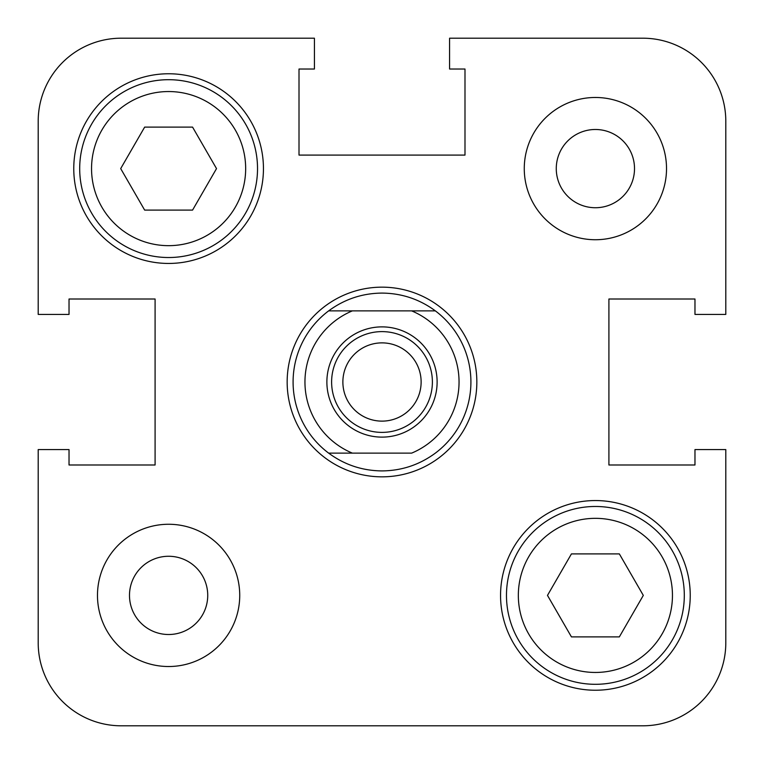 <?xml version="1.0" encoding="UTF-8"?>
<svg xmlns="http://www.w3.org/2000/svg" width="764" height="764" viewBox="0 0 764 764"><rect width="100%" height="100%" fill="white"/><g stroke="black" fill="none" stroke-linecap="round" stroke-linejoin="round"><path stroke-width="1.15" d="M328.654 453.128A88.91 88.91 0 0 1 328.654 310.872C344.516 299.192 362.298 293.261 382 293.089C401.702 293.261 419.484 299.192 435.346 310.872A88.91 88.91 0 0 1 435.346 453.128C419.484 464.808 401.702 470.739 382 470.911C362.298 470.739 344.516 464.808 328.654 453.128L352.366 453.128L328.654 453.128M476.841 382A94.841 94.841 0 0 0 382 287.159A94.841 94.841 0 0 0 287.159 382A94.841 94.841 0 0 0 382 476.841A94.841 94.841 0 0 0 476.841 382A94.841 94.841 0 0 0 382 287.159A94.841 94.841 0 0 0 287.159 382A94.841 94.841 0 0 0 382 476.841A94.841 94.841 0 0 0 476.841 382M437.123 382A55.123 55.123 0 0 1 382 437.123A55.123 55.123 0 0 1 326.877 382A55.123 55.123 0 0 1 382 326.877A55.123 55.123 0 0 1 437.123 382M331.614 382A50.386 50.386 0 0 0 382 432.386A50.386 50.386 0 0 0 432.386 382A50.386 50.386 0 0 0 382 331.614A50.386 50.386 0 0 0 331.614 382M342.874 382A39.126 39.126 0 0 0 382 421.126A39.126 39.126 0 0 0 421.126 382A39.126 39.126 0 0 0 382 342.874A39.126 39.126 0 0 0 342.874 382M293.089 382A88.91 88.91 0 0 1 328.654 310.872L352.366 310.872A77.059 77.059 0 0 0 352.366 453.128L411.634 453.128A77.059 77.059 0 0 0 411.634 310.872L435.346 310.872A88.91 88.91 0 0 1 435.346 453.128M328.654 310.872L435.346 310.872M38.2 314.424L69.027 314.424L69.027 299.011L155.092 299.011L69.027 299.011L155.092 299.011L155.092 464.989L155.092 299.011L155.092 464.989L69.027 464.989L155.092 464.989L69.027 464.989L69.027 449.576L38.2 449.576L38.2 642.811A82.99 82.99 0 0 0 121.189 725.8L642.811 725.8A82.99 82.99 0 0 0 725.8 642.811L725.8 449.576L694.973 449.576L694.973 464.989L608.908 464.989L694.973 464.989L608.908 464.989L608.908 299.011L608.908 464.989L608.908 299.011L694.973 299.011L608.908 299.011L694.973 299.011L694.973 314.424L725.8 314.424L725.8 121.189A82.99 82.99 0 0 0 642.811 38.2L449.576 38.2L449.576 69.027L464.989 69.027L464.989 155.092L464.989 69.027L464.989 155.092L299.011 155.092L464.989 155.092L299.011 155.092L299.011 69.027L299.011 155.092L299.011 69.027L314.424 69.027L314.424 38.2L121.189 38.2A82.99 82.99 0 0 0 38.2 121.189L38.2 314.424L38.2 121.189M684.305 595.395A88.91 88.91 0 0 1 595.395 684.305A88.91 88.91 0 0 1 506.475 595.395A88.91 88.91 0 0 1 595.395 506.475A88.91 88.91 0 0 1 684.305 595.395A88.91 88.91 0 0 0 595.395 506.475A88.91 88.91 0 0 0 506.475 595.395M257.525 168.605A88.91 88.91 0 0 1 168.605 257.525A88.91 88.91 0 0 1 79.695 168.605A88.91 88.91 0 0 1 168.605 79.695A88.91 88.91 0 0 1 257.525 168.605A88.91 88.91 0 0 0 168.605 79.695A88.91 88.91 0 0 0 79.695 168.605M666.523 168.605A71.128 71.128 0 0 0 595.395 97.477A71.128 71.128 0 0 0 524.266 168.605A71.128 71.128 0 0 0 595.395 239.734A71.128 71.128 0 0 0 666.523 168.605M239.734 595.395A71.128 71.128 0 0 0 168.605 524.266A71.128 71.128 0 0 0 97.477 595.395A71.128 71.128 0 0 0 168.605 666.523A71.128 71.128 0 0 0 239.734 595.395M263.446 168.605A94.841 94.841 0 0 0 168.605 73.764A94.841 94.841 0 0 0 73.764 168.605A94.841 94.841 0 0 0 168.605 263.446A94.841 94.841 0 0 0 263.446 168.605M690.236 595.395A94.841 94.841 0 0 0 595.395 500.554A94.841 94.841 0 0 0 500.554 595.395A94.841 94.841 0 0 0 595.395 690.236A94.841 94.841 0 0 0 690.236 595.395M129.488 595.395A39.126 39.126 0 0 1 168.605 556.268A39.126 39.126 0 0 1 207.732 595.395A39.126 39.126 0 0 1 168.605 634.512A39.126 39.126 0 0 1 129.488 595.395M556.268 168.605A39.126 39.126 0 0 1 595.395 129.488A39.126 39.126 0 0 1 634.512 168.605A39.126 39.126 0 0 1 595.395 207.732A39.126 39.126 0 0 1 556.268 168.605M314.424 38.2L121.189 38.2L314.424 38.2M571.434 636.889L619.346 636.889L643.307 595.395L619.346 553.9L571.434 553.9L547.482 595.395L571.434 636.889M120.693 168.605L144.654 210.1L192.566 210.1L216.518 168.605L192.566 127.11L144.654 127.11L120.693 168.605M38.2 449.576L38.2 642.811M518.336 595.395A77.059 77.059 0 0 0 595.395 672.454A77.059 77.059 0 0 0 672.454 595.395A77.059 77.059 0 0 0 595.395 518.336A77.059 77.059 0 0 0 518.336 595.395M91.546 168.605A77.059 77.059 0 0 0 168.605 245.664A77.059 77.059 0 0 0 245.664 168.605A77.059 77.059 0 0 0 168.605 91.546A77.059 77.059 0 0 0 91.546 168.605"/></g></svg>
